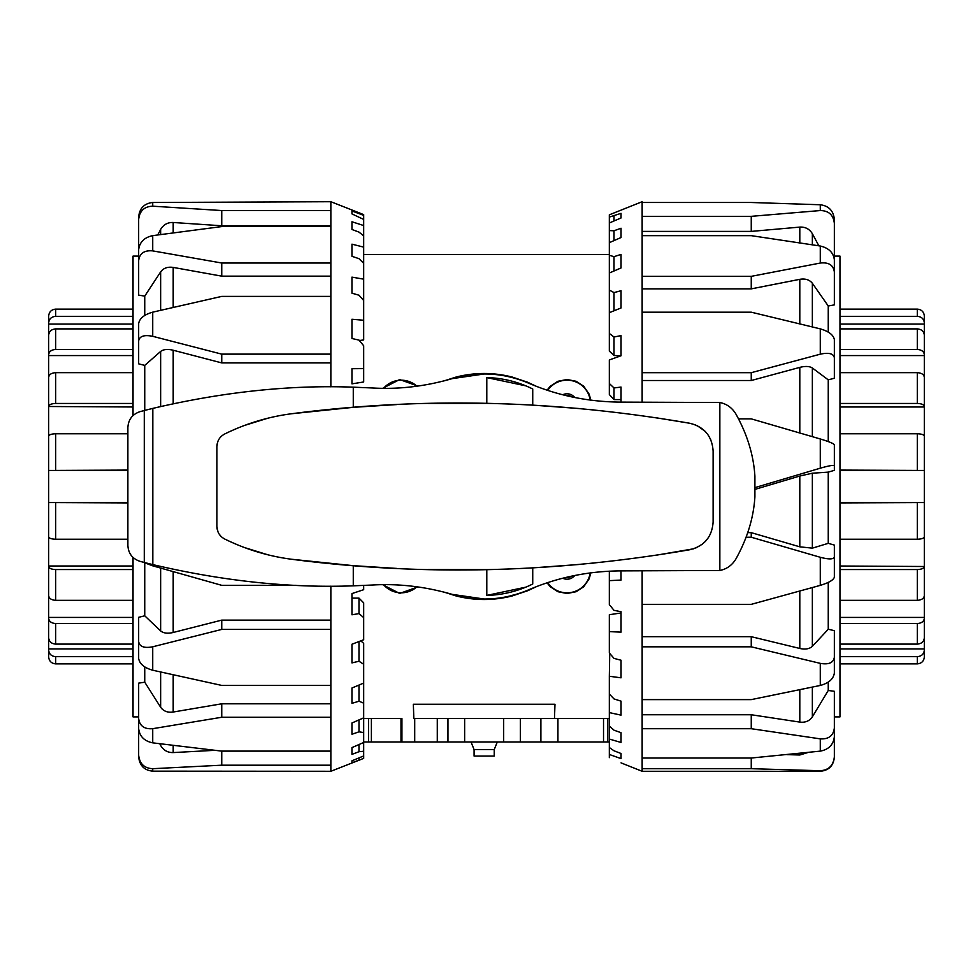 <?xml version="1.0" encoding="UTF-8"?>
<svg xmlns="http://www.w3.org/2000/svg" width="973" height="973" viewBox="0 0 973 973"><rect width="100%" height="100%" fill="white"/><g stroke="black" fill="none" stroke-linecap="round" stroke-linejoin="round"><path stroke-width="1.46" d="M416.967 586.792A23.437 23.437 0 0 1 383.532 584.676M417.818 586.914L399.684 593.457L382.681 584.688M547.702 390.368A23.437 23.437 0 0 1 590.197 400.085M547.057 390.149L550.28 386.281L557.882 381.294L567.028 379.494L576.174 381.294L583.764 386.281L589.2 394.235L590.83 400.171M571.674 576.125A8.21 8.21 0 0 1 565.775 577.476M574.739 575.493A9.839 9.839 0 0 1 562.747 578.23M565.775 395.524A8.21 8.21 0 0 1 571.674 396.875M562.747 394.77A9.839 9.839 0 0 1 574.739 397.507M527.05 382.742L527.597 382.377A112.819 112.819 0 0 1 534.931 385.746M527.317 382.109L536.062 386.184M447.945 741.985L447.945 718.548L464.644 718.548L413.841 718.548L413.343 704.257L554.975 704.257L554.476 718.548L503.673 718.548L520.373 718.548L520.373 741.985L363.671 741.985M590.83 572.829L589.2 578.765L583.764 586.719L576.174 591.706L567.028 593.506L557.882 591.706L550.28 586.719L547.057 582.851M536.062 586.816L527.731 590.72L512.272 595.926C493.53 600.706 474.788 600.706 456.033 595.926L444.102 592.131M474.082 749.575L474.082 756.057L494.235 756.057L494.235 749.575L474.082 749.575L471.017 741.985M382.681 388.312L399.684 379.543L417.818 386.086M444.102 380.869L456.033 377.074C474.788 372.294 493.53 372.294 512.272 377.074L527.731 382.28M455.328 377.986L455.875 377.281A112.819 112.819 0 0 1 512.443 377.281M416.967 386.208A23.437 23.437 0 0 0 383.532 388.324M527.597 590.623A112.819 112.819 0 0 0 534.931 587.254M455.875 595.719A112.819 112.819 0 0 0 512.443 595.719L512.443 595.391M512.99 595.014L512.443 595.719M547.702 582.632A23.437 23.437 0 0 0 590.197 572.915M401.922 741.985L401.922 718.548L371.394 718.548L371.394 741.985M363.671 718.548L371.394 718.548M414.705 718.548L414.705 741.985M464.644 741.985L464.644 718.548L503.673 718.548L503.673 741.985M609.329 741.985L520.373 741.985M554.476 718.548L609.329 718.548M820.275 263.051L751.253 276.344L642.144 276.344L642.144 235.661L751.253 235.661L820.275 246.023L820.275 263.051C828.68 262.102 833.375 265.07 834.348 271.966L834.348 304.877L828.254 305.996L828.254 332.109M834.348 357.675L834.348 339.528C833.375 334.87 828.68 331.319 820.275 328.862L820.275 354.184C828.68 352.348 833.375 353.515 834.348 357.675L834.348 378.242L828.254 379.847L828.254 441.584M834.348 465.666L834.348 444.71C833.375 443.42 828.68 441.511 820.275 438.969L820.275 468.195C828.68 465.787 833.375 464.948 834.348 465.666L834.348 470.336L828.254 472.136L828.254 543.335L834.348 545.087L834.348 565.216M828.254 582.413L828.254 629.239L834.348 630.65L834.348 657.31C833.375 662.82 828.68 664.839 820.275 663.367L820.275 685.454C828.68 683.192 833.375 679.081 834.348 673.146L834.348 657.31M834.348 220.239L834.348 256.094L839.967 256.094L839.967 716.906L834.348 716.906M820.275 210.557C828.68 210.654 833.375 214.924 834.348 223.352L834.348 219.193C833.375 210.654 828.68 205.838 820.275 204.756L820.275 210.557L751.253 216.334L642.144 216.334L642.144 201.715L609.329 214.814L609.329 217.076L621.042 213.342L621.042 217.964L609.329 222.975L609.329 230.589L614.012 230.771L621.042 228.229L621.042 237.521L609.329 242.666L609.329 255.279L614.012 256.665L621.042 254.403L621.042 267.964L609.329 272.999L609.329 290.076L614.012 292.593L621.042 290.72L621.042 307.967L609.329 312.674L609.329 333.459L614.012 337.011L621.042 335.6L621.042 355.765L609.329 359.937L609.329 383.52L614.012 387.947L621.042 387.072L621.042 402.117L621.042 399.575L614.012 399.575L609.329 394.564L609.329 383.52M620.993 570.883L719.85 570.482C726.636 569.132 731.951 565.362 735.795 559.159C747.24 538.677 753.601 517.904 754.902 496.826L754.902 476.174C753.601 455.096 747.24 434.323 735.795 413.841C731.951 407.638 726.636 403.868 719.85 402.518L620.993 402.117C588.324 401.91 557.505 395.573 528.534 383.119C513.926 376.989 499.137 373.948 484.153 373.985L452.141 378.643C425.323 386.403 398.796 389.516 372.55 387.984L353.272 387.169C289.918 384.809 223.109 391.888 152.822 408.392A750.061 750.061 0 0 0 144.284 410.533L140.1 411.628C132.462 414.17 128.387 419.448 127.877 427.488L127.877 545.512C128.387 553.552 132.462 558.83 140.1 561.372L144.284 562.467A750.061 750.061 0 0 0 152.822 564.608C223.109 581.112 289.93 588.191 353.272 585.831L372.55 585.016C398.796 583.484 425.323 586.597 452.141 594.357L484.153 599.015C499.137 599.052 513.926 596.011 528.534 589.881C557.505 577.427 588.324 571.09 620.993 570.883L621.042 580.078L609.329 580.65L609.329 604.598L614.012 610.351L621.042 611.701L621.042 632.134L609.329 631.623L609.329 652.944L614.012 658.393L621.042 660.229L621.042 677.816L609.329 676.259L609.329 694.004L614.012 698.93L621.042 701.156L621.042 715.143L609.329 712.601L609.329 694.004M820.275 685.454L751.253 699.611L642.144 699.611L642.144 646.826L751.253 646.826L820.275 663.367M820.275 585.369C828.68 582.815 833.375 580.115 834.348 577.257L834.348 557.115C833.375 559.426 828.68 559.487 820.275 557.286L820.275 585.369L751.253 604.355L642.144 604.355L642.144 646.826M642.144 604.355L642.144 570.883M820.275 354.184L751.253 372.683L642.144 372.683L642.144 402.117M642.144 372.683L642.144 312.187L751.253 312.187L820.275 328.862M642.144 276.344L642.144 312.187M642.144 216.334L642.144 235.661M621.042 355.765L614.012 355.534L609.329 351.058L609.329 333.459M609.329 631.623L609.329 614.717L621.042 612.966L621.042 611.701M609.329 676.259L609.73 653.406M834.348 757.128L834.348 756.885C833.375 765.532 828.68 770.154 820.275 770.725L820.275 771.285C828.826 770.458 833.508 765.763 834.348 757.225M820.275 771.285L642.144 771.285L642.144 768.694L751.253 768.694L820.275 770.725M820.275 751.132C828.68 749.551 833.375 744.759 834.348 736.78L834.348 727.974C833.375 735.722 828.68 739.358 820.275 738.86L820.275 751.132L751.253 758.028L642.144 758.028L642.144 728.704L751.253 728.704L820.275 738.86M834.348 545.087L834.348 557.115M747.738 532.657L751.253 532.657L799.806 546.826L812.358 548.152L828.254 543.335M751.253 532.657L751.253 537.23L820.275 557.286M738.568 418.864L751.253 418.864L820.275 438.969M834.348 271.966L834.348 259.755C833.375 252.53 828.68 247.957 820.275 246.023M642.144 202.493L751.253 202.493L820.275 204.756M834.348 262.917L834.348 223.352M820.275 468.195L755.267 487.509M746.121 537.23L751.253 537.23M818.84 245.792L812.358 233.69C809.5 229.008 805.316 226.806 799.806 227.098L751.253 231.404L751.253 216.334M751.253 231.404L642.144 231.404M828.254 305.996L812.358 283.265C809.5 279.725 805.316 278.412 799.806 279.324L751.253 288.872L751.253 276.344M751.253 288.872L642.144 288.872M828.254 379.847L812.358 367.989C809.5 366.201 805.316 365.994 799.806 367.38L751.253 380.516L751.253 372.683M751.253 380.516L642.144 380.516M828.254 472.136L812.358 473.206L799.806 476.028L755.243 489.297M642.144 636.683L751.253 636.683L751.253 646.826M609.329 580.65L609.329 571.175M621.042 762.868L642.144 771.285M621.042 758.612L609.329 754.476L609.329 747.532L614.012 750.791L621.042 753.491L621.042 758.612L621.042 753.491M621.042 742.472L609.329 739.054L609.329 726.004L614.012 730.188L621.042 732.693L621.042 742.472L621.042 732.693M621.042 715.143L621.042 701.156M621.042 254.403L621.042 267.964M621.042 228.229L621.042 237.521M621.042 213.342L621.042 217.964M614.012 387.947L614.012 399.575M614.012 337.011L614.012 355.534M614.012 292.593L614.012 310.788M609.329 312.674L609.329 290.076M614.012 256.665L614.012 270.981M609.329 272.999L609.329 255.279M614.012 230.771L614.012 240.599M609.329 242.666L609.329 230.589M614.012 216.055L614.012 220.968M609.329 222.975L609.329 217.076M609.329 712.601L609.329 726.004M609.329 739.054L609.329 747.532M609.329 754.476L609.329 757.651M642.144 758.028L642.144 768.694M642.144 699.611L642.144 728.704M828.254 629.239L812.358 646.327C809.5 648.955 805.316 649.672 799.806 648.468L751.253 636.683M828.254 682.109L828.254 690.465L812.358 716.858C809.5 721.005 805.316 722.757 799.806 722.1L751.253 714.741L751.253 728.704M642.144 714.741L751.253 714.741M808.137 752.445L799.806 754.999L786.914 754.634M751.253 758.028L751.253 768.694M828.254 690.465L834.348 691.304L834.348 727.974M834.348 716.529L834.348 756.885M138.653 716.906L133.033 716.906L133.033 557.456M152.725 768.694C144.32 768.293 139.626 763.793 138.653 755.194L138.653 756.958C139.626 765.605 144.32 770.336 152.725 771.151L152.725 768.694L221.747 765.192L330.856 765.192L330.856 771.285L363.671 758.393L351.958 762.771L351.958 760.813L363.671 755.948L363.671 751.241L358.988 751.715L351.958 754.367L351.958 747.592L363.671 742.496L363.671 732.56L358.988 731.83L351.958 734.262L351.958 722.975L363.671 717.855L363.671 703.138L358.988 701.229L351.958 703.321L351.958 688.008L363.671 683.095L363.671 703.138M152.725 728.68L221.747 717.259L330.856 717.259L330.856 751.12L221.747 751.12L152.725 742.849L152.725 728.68C144.32 729.349 139.626 725.955 138.653 718.512L138.653 728.668C139.626 736.391 144.32 741.122 152.725 742.849M330.856 765.192L330.856 751.12M360.801 640.854L363.671 643.36L363.671 664.243L358.988 661.239L351.958 662.905L351.958 644.235L363.671 639.748L363.671 617.575L358.988 613.61L351.958 614.79L351.958 593.579L351.958 598.127L358.988 598.127L363.671 602.871L363.671 617.575M351.958 383.849L351.958 368.706L363.671 368.621L363.671 381.988L351.958 383.849M330.856 296.388L330.856 354.136L221.747 354.136L152.725 336.317L152.725 312.151L221.747 296.388L330.856 296.388L330.856 263.014L221.747 263.014L152.725 250.888L152.725 235.636C144.32 237.436 139.626 242.119 138.653 249.672L138.653 260.606C139.626 253.357 144.32 250.11 152.725 250.888M142.861 562.09L152.725 565.836L152.725 564.583M296.072 585.332L221.747 585.332L152.725 565.836M152.725 646.79C144.32 648.407 139.626 646.717 138.653 641.706L138.653 658.502C139.626 663.975 144.32 667.879 152.725 670.227L152.725 646.79L221.747 629.422L330.856 629.422L330.856 685.418L221.747 685.418L152.725 670.227M138.653 641.706L138.653 617.308L144.746 615.812L160.642 630.93C163.5 633.253 167.684 633.776 173.194 632.486L221.747 620.129L221.747 629.422M138.653 718.512L138.653 683.143L144.746 682.195L160.642 707.274C163.5 711.202 167.684 712.795 173.194 712.029L221.747 703.795L221.747 717.259M330.856 771.285L152.725 771.151M138.653 714.985L138.653 755.194M152.725 202.493C144.32 203.406 139.626 208.173 138.653 216.797L138.653 219.448C139.626 210.898 144.32 206.471 152.725 206.191L152.725 202.493L330.856 201.715L330.856 210.545L221.747 210.545L152.725 206.191M152.725 235.636L221.747 226.575L330.856 226.575L330.856 263.014M152.725 312.151C144.32 314.547 139.626 318.329 138.653 323.498L138.653 340.83C139.626 336.123 144.32 334.627 152.725 336.317M221.747 620.129L330.856 620.129M221.747 751.12L221.747 765.192M159.767 743.749L160.642 745.452C163.5 750.305 167.684 752.688 173.194 752.579L214.656 750.329M221.747 703.795L330.856 703.795M351.958 593.579L363.671 589.699L363.671 585.454M351.958 210.959L363.671 215.374L363.671 219.436L351.958 213.902L351.958 210.959L351.958 213.902M351.958 221.771L363.671 225.541L363.671 235.892L358.988 232.097L351.958 229.494L351.958 221.771L351.958 229.494M351.958 244.162L363.671 247.118L363.671 263.294L358.988 258.672L351.958 256.313L351.958 244.162L351.958 256.313M351.958 277.135L363.671 279.154L363.671 300.45L358.988 295.208L351.958 293.189L351.958 277.135M363.671 368.621L363.671 345.743L358.988 340.088L351.958 338.519L351.958 319.266L363.671 320.251L363.671 339.942L359.365 340.538M351.958 762.771L351.958 760.813M358.988 751.715L358.988 744.54M363.671 742.496L363.671 751.241M358.988 760.01L358.988 757.894M363.671 755.948L363.671 758.344M358.988 613.61L358.988 598.127M358.988 661.239L358.988 641.548M358.988 701.229L358.988 685.065M363.671 320.251L363.671 300.45M363.671 279.154L363.671 263.294M363.671 247.118L363.671 235.892M363.671 225.541L363.671 219.436M363.671 215.374L363.671 214.607L330.856 201.715M363.671 683.095L363.671 664.243M363.671 717.855L363.671 732.56M358.988 731.83L358.988 719.898M351.958 728.838L351.958 722.975M330.856 226.575L330.856 210.545M330.856 386.84L330.856 354.136M330.856 629.422L330.856 586.16M330.856 717.259L330.856 685.418M144.746 315.459L144.746 296.133L160.642 271.881C163.5 268.086 167.684 266.602 173.194 267.417L221.747 276.15L221.747 263.014M330.856 276.15L221.747 276.15M144.746 410.411L144.746 365.386L160.642 351.448C163.5 349.319 167.684 348.918 173.194 350.231L221.747 362.905L221.747 354.136M330.856 362.905L221.747 362.905M157.76 234.931L160.642 229.433C163.5 224.629 167.684 222.306 173.194 222.489L221.747 225.772L221.747 210.545M330.856 225.772L221.747 225.772M144.746 365.386L138.653 363.841L138.653 340.83M144.746 296.133L138.653 295.111L138.653 260.606M138.653 259.475L138.653 219.448M133.033 415.544L133.033 256.094L138.653 256.094M144.746 682.195L144.746 666.906M144.746 615.812L144.746 562.99M924.35 353.831L924.35 406.994L839.967 406.994M839.967 403.454L917.32 403.454C921.589 403.637 923.924 404.659 924.35 406.495L924.35 636.695M924.35 406.495L924.35 377.378C923.924 374.52 921.589 372.951 917.32 372.671L839.967 372.671M839.967 539.224L917.32 539.224C921.589 539.078 923.924 538.3 924.35 536.877L924.35 502.542L839.967 502.907M839.967 600.329L917.32 600.329C921.589 600.049 923.924 598.48 924.35 595.622L924.35 566.505C923.924 568.341 921.589 569.363 917.32 569.546L839.967 569.546M839.967 644.102L917.32 644.102C921.589 643.725 923.924 641.608 924.35 637.753L924.35 655.68M924.35 637.753L924.35 618.305C923.924 621.467 921.589 623.219 917.32 623.535L839.967 623.535M839.967 663.878L917.32 663.878L839.967 663.878M924.35 656.434L924.35 650.025C923.924 654.051 921.589 656.264 917.32 656.666L839.967 656.666M839.967 316.334L917.32 316.334C921.589 316.736 923.924 318.949 924.35 322.975L924.35 335.247C923.924 331.392 921.589 329.275 917.32 328.898L839.967 328.898M924.35 322.975L924.35 316.14C923.924 311.883 921.589 309.536 917.32 309.122L839.967 309.122M839.967 349.465L917.32 349.465C921.589 349.781 923.924 351.533 924.35 354.695L924.35 355.571L839.967 355.571M924.35 354.695L924.35 335.247M924.35 324.082L839.967 324.082M917.32 656.666L917.32 663.878C921.589 663.464 923.924 661.117 924.35 656.86M924.35 648.918L839.967 648.918M839.967 617.429L924.35 617.429L924.35 618.305M839.967 566.006L924.35 566.505M839.967 502.482L924.35 502.542M839.967 470.093L924.35 470.458L839.967 470.518M924.35 470.458L924.35 436.123C923.924 434.7 921.589 433.922 917.32 433.776L839.967 433.776M48.65 619.169L48.65 566.006L133.033 566.006M133.033 569.546L55.68 569.546C51.411 569.363 49.076 568.341 48.65 566.505L48.65 336.305M48.65 566.505L48.65 595.622C49.076 598.48 51.411 600.049 55.68 600.329L133.033 600.329M127.877 433.776L55.68 433.776C51.411 433.922 49.076 434.7 48.65 436.123L48.65 470.458L127.877 470.093M133.033 372.671L55.68 372.671C51.411 372.951 49.076 374.52 48.65 377.378L48.65 406.495C49.076 404.659 51.411 403.637 55.68 403.454L133.033 403.454M133.033 328.898L55.68 328.898C51.411 329.275 49.076 331.392 48.65 335.247L48.65 317.32M48.65 335.247L48.65 354.695C49.076 351.533 51.411 349.781 55.68 349.465L133.033 349.465M133.033 309.122L55.68 309.122L133.033 309.122M48.65 316.566L48.65 322.975C49.076 318.949 51.411 316.736 55.68 316.334L133.033 316.334M133.033 656.666L55.68 656.666C51.411 656.264 49.076 654.051 48.65 650.025L48.65 637.753C49.076 641.608 51.411 643.725 55.68 644.102L133.033 644.102M48.65 650.025L48.65 656.86C49.076 661.117 51.411 663.464 55.68 663.878L133.033 663.878M133.033 623.535L55.68 623.535C51.411 623.219 49.076 621.467 48.65 618.305L48.65 617.429L133.033 617.429M48.65 618.305L48.65 637.753M48.65 648.918L133.033 648.918M55.68 316.334L55.68 309.122C51.411 309.536 49.076 311.883 48.65 316.14M48.65 324.082L133.033 324.082M133.033 355.571L48.65 355.571L48.65 354.695M133.033 406.994L48.65 406.495M127.877 470.518L48.65 470.458M127.877 502.907L48.65 502.542L127.877 502.482M48.65 502.542L48.65 536.877C49.076 538.3 51.411 539.078 55.68 539.224L127.877 539.224M486.792 403.381L486.792 377.597A108.94 108.94 0 0 1 532.73 388.993L532.73 405.121A1326.126 1326.126 0 0 0 486.792 403.381L428.375 403.454M532.73 567.879L532.73 584.007A108.94 108.94 0 0 1 486.792 595.403L486.792 569.619A1326.126 1326.126 0 0 0 532.73 567.879L579.616 564.437M486.792 377.597L525.809 385.843M525.809 587.157L486.792 595.403M693.554 548.808L655.486 555.328M594.114 563.039L589.431 563.513M396.765 568.427L353.272 565.666L291.182 559.207C421.941 576.247 554.841 573.085 689.881 549.721C704.294 546.121 712.041 536.877 713.124 522.014L713.112 522.793M708.453 537.522L705.121 541.657M702.299 544.187L695.841 547.969M655.486 417.672L689.881 423.279L695.719 424.982M697.155 425.627L704.914 431.124M708.356 435.332L710.947 440.149M532.73 405.121L579.616 408.563M589.431 409.487L594.114 409.961M713.124 522.014L713.124 450.986C712.041 436.123 704.294 426.879 689.881 423.279C554.841 399.915 421.941 396.753 291.182 413.793L353.272 407.334L396.765 404.573M486.792 569.619L428.375 569.546M291.182 413.793C268.147 416.845 245.999 423.559 224.739 433.958C219.752 436.646 217.137 440.854 216.882 446.571L217.818 441.535M216.882 446.571L216.882 526.429C217.125 532.146 219.752 536.354 224.739 539.042C245.999 549.441 268.147 556.155 291.182 559.207M220.993 536.366L219.168 534.092M217.952 531.805L216.882 526.429M267.563 554.707L244.515 547.568M244.515 425.432L267.563 418.293M368.512 718.548L368.512 741.985M400.985 718.548L400.985 741.985M437.278 718.548L437.278 741.985M540.891 718.548L540.891 741.985M557.93 718.548L557.93 741.985M603.528 718.548L603.528 741.985M607.724 718.548L607.724 741.985M799.806 279.324L799.806 323.839M812.358 326.916L812.358 283.265M799.806 227.098L799.806 242.824M812.358 244.77L812.358 233.69M799.806 367.38L799.806 432.985M812.358 436.646L812.358 367.989M799.806 476.028L799.806 546.826M812.358 548.152L812.358 473.206M799.806 591.049L799.806 648.468M812.358 646.327L812.358 587.57M799.806 689.76L799.806 722.1M812.358 716.858L812.358 687.133M799.806 753.321L799.806 754.999M160.642 351.448L160.642 406.519M173.194 403.698L173.194 350.231M173.194 752.579L173.194 745.44M160.642 743.859L160.642 745.452M173.194 712.029L173.194 674.824M160.642 672.015L160.642 707.274M173.194 632.486L173.194 571.65M160.642 568.086L160.642 630.93M173.194 307.383L173.194 267.417M160.642 271.881L160.642 310.302M173.194 232.815L173.194 222.489M160.642 229.433L160.642 234.529M917.32 372.671L917.32 403.454M917.32 502.907L917.32 539.224M917.32 569.546L917.32 600.329M917.32 623.535L917.32 644.102M917.32 309.122L917.32 316.334M917.32 328.898L917.32 349.465M917.32 433.776L917.32 470.093M55.68 600.329L55.68 569.546M55.68 470.093L55.68 433.776M55.68 403.454L55.68 372.671M55.68 349.465L55.68 328.898M55.68 663.878L55.68 656.666M55.68 644.102L55.68 623.535M55.68 539.224L55.68 502.907M353.272 387.169L353.272 407.334M719.85 402.518L719.85 570.482M353.272 565.666L353.272 585.831M152.822 408.392L152.822 564.608M144.284 410.533L144.284 562.467M754.902 476.174L754.902 496.826M494.235 749.575L497.3 741.985M609.329 254.452L363.671 254.452"/></g></svg>

